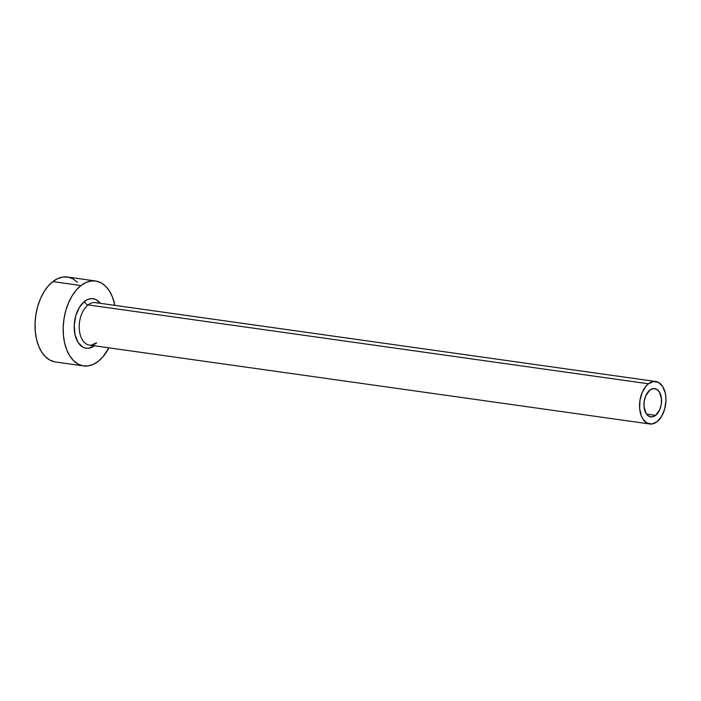 <?xml version="1.0" encoding="UTF-8"?>
<svg xmlns="http://www.w3.org/2000/svg" width="701" height="701" viewBox="0 0 701 701"><rect width="100%" height="100%" fill="white"/><g stroke="black" fill="none" stroke-linecap="round" stroke-linejoin="round"><path stroke-width="1.05" d="M649.88 390.106A14.3 8.666 -82 0 1 654.752 388.582A14.3 8.666 -82 0 1 661.551 399.991A14.3 8.666 -82 0 1 655.628 415.378L646.506 414.098L655.628 415.378L652.219 416.911L648.898 416.28L646.156 413.59L644.026 406.659L644.237 401.13L645.744 395.846L649.88 390.106L653.288 388.582L656.609 389.213L659.352 391.903L661.481 398.834L661.271 404.363L659.772 409.638L655.628 415.378A14.3 8.666 -82 0 1 650.765 416.902A14.3 8.666 -82 0 1 643.956 405.502A14.3 8.666 -82 0 1 649.88 390.106M97.194 303.086A21.451 12.995 98 0 0 88.107 304.9A3.575 2.41 52 0 1 84.576 301.351A25.026 15.159 -82 0 1 100.322 303.314L96.352 299.783L93.513 298.757L90.534 298.679L87.511 299.555L84.576 301.351A3.575 2.41 -128 0 0 88.107 304.9A21.451 12.995 98 0 0 79.222 327.989A21.451 12.995 98 0 0 89.421 345.094L649.766 423.982A21.451 12.995 -82 0 1 639.557 406.878A21.451 12.995 -82 0 1 648.451 383.789L88.107 304.9L648.451 383.789A21.451 12.995 -82 0 1 655.742 381.51A21.451 12.995 -82 0 1 665.95 398.615A21.451 12.995 -82 0 1 657.065 421.695A21.451 12.995 -82 0 1 649.766 423.982M95.581 280.987L67.419 277.018A42.892 25.998 98 0 0 52.829 281.592A42.892 25.998 98 0 0 35.05 327.761A42.892 25.998 98 0 0 55.458 361.979L83.621 365.94A42.892 25.998 -82 0 1 63.204 331.722A42.892 25.998 -82 0 1 80.983 285.552L52.829 281.592L80.983 285.552A42.892 25.998 -82 0 1 95.581 280.987A42.892 25.998 -82 0 1 114.876 305.364L112.423 296.935L109.382 290.941L105.588 286.183L101.172 282.862L96.317 281.11L91.2 280.978L86.021 282.477L80.983 285.552L76.278 290.083L72.08 295.901L68.558 302.779L65.841 310.447L64.036 318.613L63.221 326.973L63.414 335.192L64.615 342.964L66.779 349.983L69.811 355.985L73.614 360.743L78.021 364.056L82.876 365.817L87.993 365.948L93.172 364.45L98.21 361.374A42.892 25.998 -82 0 1 83.621 365.94M108.9 347.836A42.892 25.998 -82 0 1 98.21 361.374L102.916 356.835L108.9 347.836M94.626 345.575L88.659 348.248L85.68 348.169L82.849 347.144L78.056 342.438L75.025 334.841L74.21 325.509L75.743 315.871L79.379 307.389L84.576 301.351A25.026 15.159 -82 0 0 74.981 334.622A25.026 15.159 -82 0 0 94.346 345.786M77.425 282.223L73.018 278.902L68.163 277.14L63.046 277.009L57.868 278.516L52.829 281.592L48.124 286.122L43.926 291.94L40.395 298.81L37.688 306.486L35.882 314.653L35.068 323.012L35.26 331.231L36.461 339.004L38.616 346.022L41.657 352.025L45.451 356.774L49.867 360.095L54.722 361.856M655.742 381.51L95.406 302.622A21.451 12.995 98 0 0 88.107 304.9A21.451 12.995 98 0 0 79.204 326.5A21.451 12.995 98 0 0 87.634 344.629A21.451 12.995 98 0 0 96.72 342.815M657.065 421.695L661.516 416.525L664.636 409.253L665.941 400.99L665.845 396.88L665.249 392.998L662.647 386.479L658.546 382.448L653.56 381.502L648.451 383.789L646.094 386.058L642.23 392.402L639.978 400.324L639.663 408.613L641.345 416.008L642.861 419.005L646.97 423.045L651.956 423.991L657.065 421.695M89.421 345.094C90.508 345.584 92.444 344.936 95.24 343.157"/></g></svg>

